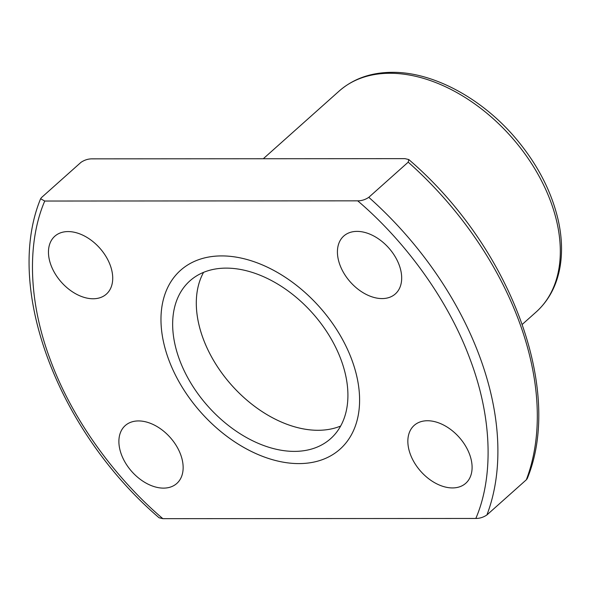 <?xml version="1.0" encoding="UTF-8"?>
<svg xmlns="http://www.w3.org/2000/svg" width="591" height="591" viewBox="0 0 591 591"><rect width="100%" height="100%" fill="white"/><g stroke="black" fill="none" stroke-linecap="round" stroke-linejoin="round"><path stroke-width="0.89" d="M351.793 359.69A119.81 79.334 48.3 0 1 340.039 449.16A119.81 79.334 48.3 0 1 248.434 449.95A119.81 79.334 48.3 0 1 168.775 359.816A119.81 79.334 48.3 0 1 180.528 270.346A119.81 79.334 48.3 0 1 272.133 269.555A119.81 79.334 48.3 0 1 351.793 359.69M203.186 338.709A105.715 69.997 48.3 0 1 203.563 272.362A105.715 69.997 48.3 0 0 221.625 372.744A105.715 69.997 48.3 0 0 318.002 430.285A105.715 69.997 48.3 0 0 340.652 426.045A105.715 69.997 48.3 0 1 203.186 338.709M179.538 359.808A105.715 69.997 48.3 0 1 189.91 280.865A105.715 69.997 48.3 0 1 270.737 280.164A105.715 69.997 48.3 0 1 341.029 359.697A105.715 69.997 48.3 0 1 330.657 438.64A105.715 69.997 48.3 0 1 249.823 439.342A105.715 69.997 48.3 0 1 179.538 359.808M163.508 488.122A38.762 25.664 48.3 0 1 125.743 463.388A38.762 25.664 48.3 0 1 125.211 425.601A38.762 25.664 48.3 0 1 138.516 420.932A38.762 25.664 48.3 0 1 176.288 445.658A38.762 25.664 48.3 0 1 176.82 483.453A38.762 25.664 48.3 0 1 163.508 488.122M93.09 298.765A38.762 25.664 48.3 0 1 55.318 274.039A38.762 25.664 48.3 0 1 54.786 236.245A38.762 25.664 48.3 0 1 68.098 231.576A38.762 25.664 48.3 0 1 105.863 256.302A38.762 25.664 48.3 0 1 106.395 294.096A38.762 25.664 48.3 0 1 93.09 298.765M382.045 298.581A38.762 25.664 48.3 0 1 344.28 273.847A38.762 25.664 48.3 0 1 343.748 236.053A38.762 25.664 48.3 0 1 357.06 231.384A38.762 25.664 48.3 0 1 394.825 256.117A38.762 25.664 48.3 0 1 395.357 293.912A38.762 25.664 48.3 0 1 382.045 298.581M452.47 487.93A38.762 25.664 48.3 0 1 414.705 463.204A38.762 25.664 48.3 0 1 414.173 425.409A38.762 25.664 48.3 0 1 427.478 420.74A38.762 25.664 48.3 0 1 465.243 445.474A38.762 25.664 48.3 0 1 465.774 483.261A38.762 25.664 48.3 0 1 452.47 487.93M298.898 463.595A119.81 79.334 48.3 0 1 182.168 387.157A119.81 79.334 48.3 0 1 180.528 270.346A119.81 79.334 48.3 0 1 221.669 255.918A119.81 79.334 48.3 0 1 338.399 332.349A119.81 79.334 48.3 0 1 340.039 449.16A119.81 79.334 48.3 0 1 298.898 463.595M408.78 159.548L404.998 158.647L92.041 158.853C88.148 158.839 84.447 160.013 80.945 162.377L41.533 197.534L40.609 198.739L44.746 201.043L357.703 200.837C361.589 200.851 365.282 199.677 368.791 197.32L408.204 162.163A281.907 186.66 48.3 0 1 526.33 479.789L527.253 478.577C564.006 389.292 509.974 246.277 408.78 159.548L408.204 162.163M40.609 198.739C3.856 288.024 57.888 431.038 159.082 517.768L162.865 518.669L475.821 518.462C479.715 518.477 483.408 517.302 486.918 514.946L526.33 479.789M44.746 201.043C27.755 240.382 27.297 298.758 50.346 359.889C72.767 421.014 116.626 479.367 162.865 518.669M475.821 518.462C492.813 479.131 493.271 420.748 470.222 359.616C447.801 298.492 403.941 240.138 357.703 200.837M389.934 73.269A148.001 97.995 -131.7 0 0 339.116 91.095C353.352 78.669 371.045 72.42 392.202 72.331C433.942 71.903 483.77 99.369 517.642 140.643C538.179 165.635 551.706 192.127 558.2 220.111C561.93 236.777 562.529 252.453 560.009 267.125C556.729 285.593 548.78 300.546 536.163 311.989A148.001 97.995 -131.7 0 0 534.131 167.696A148.001 97.995 -131.7 0 0 389.934 73.269M368.791 197.32A281.907 186.66 48.3 0 1 486.918 514.946M536.163 311.989L522.304 324.356M339.116 91.095L263.291 158.743"/></g></svg>
